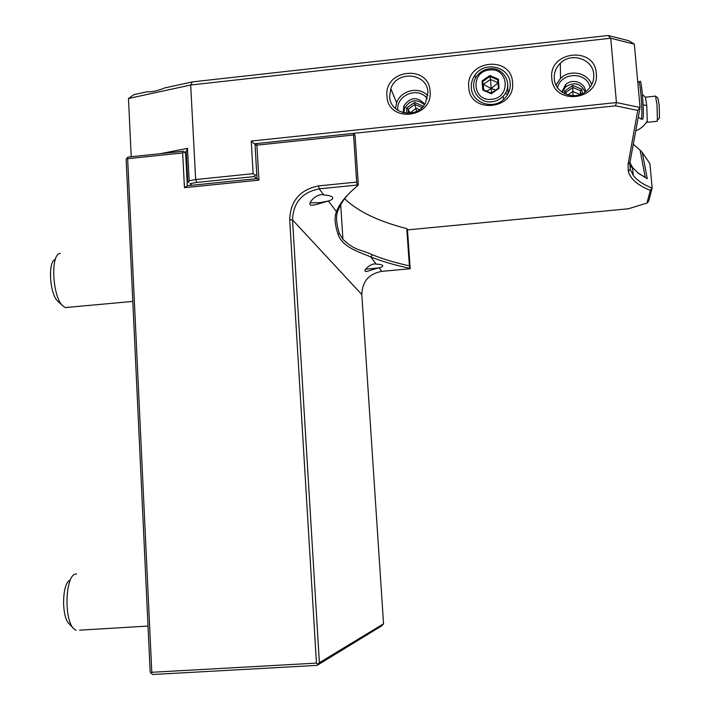 <?xml version="1.0" encoding="UTF-8"?>
<svg xmlns="http://www.w3.org/2000/svg" width="710" height="710" viewBox="0 0 710 710"><rect width="100%" height="100%" fill="white"/><g stroke="black" fill="none" stroke-linecap="round" stroke-linejoin="round"><path stroke-width="1.06" d="M650.324 190.36L652.144 188.159C643.331 184.591 637.03 180.331 633.249 175.37L630.24 169.273L628.332 171.545C630.631 179.142 637.962 185.416 650.324 190.36L646.979 203.06L628.43 208.767L407.478 229.889L406.777 228.629L409.386 265.868L410.211 268.744L381.696 271.362C368.872 273.829 362.242 281.55 361.807 294.535L383.542 623.806L381.838 625.785L317.077 665.376L152.677 674.5L150.174 672.13L126.158 159.572L126.85 157.993L128.324 157.034L183.224 151.266L185.638 153.333L187.325 185.727L184.458 187.697L182.656 152.934L127.658 158.703L126.85 157.993M383.542 623.806L319.385 662.696L292.547 219.931C293.212 202.634 302.087 192.277 319.189 188.86L357.219 185.044L357.645 185.718L358.302 184.653L355.053 135.592L353.793 133.338L353.571 134.989L356.686 182.079L318.595 185.913C300.046 189.623 290.408 200.868 289.689 219.63L316.456 663.113L151.789 672.29L151.044 673.462M151.789 672.29L127.658 158.703M182.656 152.934L184.094 151.976M184.458 187.697L258.928 180.127L257.002 178.636L187.325 185.727M353.571 134.989L256.905 145.142L258.928 180.127M257.002 178.636L255.121 146.047L255.946 144.432L256.905 145.142M255.946 144.432L257.322 143.482L254.278 143.802L255.804 144.698M184.272 152.126L186.251 151.745M410.211 268.744L407.478 229.889M255.263 145.763L255.156 143.926M254.278 143.802L251.251 141.059L616.44 102.559L610.733 38.242L634.332 44.162L640.065 107.485L616.44 102.559L615.526 105.825L257.322 143.482M256.754 174.261L255.112 175.432L253.133 173.666L251.251 141.059M255.112 175.432L254.535 176.541L196.741 182.434L190.076 183.668L191.886 185.266M256.514 178.68L254.535 176.541M190.076 183.668L191.833 185.266M185.638 153.333L186.366 154.017L187.804 181.724M630.24 169.273L630.01 162.102L640.065 107.485L637.766 110.405L615.526 105.825M253.133 173.666L195.658 179.55L190.679 85.014L610.733 38.242L608.097 35.5L628.918 40.754L634.332 44.162M430.091 91.386C433.073 118.463 387.722 123.229 386.941 96.054C384.003 69.198 429.089 64.166 430.091 91.386M512.549 82.458C515.762 109.722 469.7 114.567 468.742 87.197C465.582 60.155 511.351 55.052 512.549 82.458M596.285 73.387C599.719 100.847 552.948 105.763 551.794 78.207C548.413 50.978 594.891 45.795 596.285 73.387M160.655 153.635L187.502 148.363L189.188 180.748L188.549 182.355M196.741 182.434L195.658 179.55L189.188 180.748M131.226 156.732L128.474 98.512L190.679 85.014L192.366 81.898L608.097 35.5M128.474 98.512L133.879 94.652L146.855 91.821C151.594 92.167 157.558 90.871 164.738 87.925L192.366 81.898M186.366 154.017L186.242 151.638L187.502 148.363M316.456 663.113L318 664.178L317.077 665.376M319.385 662.696L318 664.178M356.686 182.079L357.219 185.044M628.332 171.545L628.066 164.365L637.766 110.405M406.777 228.629C378.439 221.378 357.733 211.402 344.652 198.711M629.93 162.581L632.548 167.489L638.352 173.311L647.254 178.707L642.302 152.499L649.907 163.62L652.144 188.159L648.656 201.241L646.979 203.06M647.254 178.698L645.239 177.402L640.101 150.183L642.302 152.499M640.101 150.183L633.293 144.263M637.722 172.805L645.239 177.402M339.753 206.61L340.818 206.512M629.717 164.924L632.637 168.536M489.385 68.79C504.26 66.456 513.942 85.759 503.079 96.276C500.026 99.418 496.317 101.255 491.968 101.778C477.999 103.855 468.156 86.762 476.978 75.89C480.12 71.825 484.264 69.456 489.385 68.79M489.421 70.024C470.029 71.417 472.354 102.036 491.71 99.276C511.209 97.891 508.75 67.157 489.421 70.024M482.764 90.081L491.276 93.764L499.086 88.315L498.367 79.183L489.856 75.508L482.063 80.958L482.764 90.081L483.439 89.806L491.249 93.214M491.276 93.764L491.249 93.188L498.411 88.226L497.754 79.857L489.953 76.494L482.809 81.481L483.457 89.815L482.8 81.446L483.803 89.966M482.063 80.958L482.8 81.446M489.856 75.508L490.459 79.449L483.368 84.401L491.107 88.439M498.367 79.183L497.754 79.857M499.086 88.315L491.258 93.205M491.551 93.001L491.249 88.635M495.775 90.055L491.364 88.555M486.625 91.191L491.125 88.572M497.976 82.697L490.459 79.449L491.222 88.359M497.994 82.972L491.355 88.413M507.339 94.412L505.52 93.001M510.206 83.505C510.543 89.123 508.733 94.057 504.792 98.317C494.045 110.494 471.786 103.367 471.334 87.712C471.041 83.123 472.265 78.908 474.999 75.056C484.513 60.607 509.656 66.545 510.206 83.505M365.597 269.232L379.051 267.874C375.901 268.265 366.475 272.125 365.268 271.38C363.236 270.075 371.374 262.673 376.202 264.12C379.823 264.289 381.989 264.759 382.699 265.513C383.214 266.312 381.998 267.102 379.051 267.874L381.696 271.362M409.972 268.371C395.026 265.203 381.945 261.386 370.735 256.905C361.496 252.804 343.01 247.959 338.182 234.726C334.765 224.608 334.188 216.914 336.46 211.66C339.389 203.663 346.453 195.019 357.645 185.718M336.451 211.651L328.411 201.028C324.665 201.835 312.595 206.308 310.492 204.995C307.323 202.998 317.317 192.756 323.778 194.922C328.481 195.285 331.401 196.075 332.52 197.3C333.407 198.605 332.031 199.847 328.411 201.028L319.846 202.643L310.137 202.829M336.469 211.633L338.537 209.388C340.383 204.56 343.667 199.483 348.406 194.158M409.386 265.868C395.328 262.771 382.983 259.07 372.359 254.766C361.834 249.467 356.074 251.633 342.948 239.377L339.362 233.395C335.972 222.754 335.697 214.757 338.546 209.397M376.202 264.12L370.735 256.905L372.342 254.766M389.648 96.551L390.82 88.652C396.81 69.917 427.455 72.908 427.935 92.406L425.379 103.305C416.974 119.502 389.967 114.328 389.648 96.551M395.461 108.568L396.615 102.79C400.83 90.135 419.282 85.999 427.864 95.841M427.278 98.805C418.793 86.016 395.949 94.865 397.795 110.183L397.813 110.369M403.218 112.73L403.821 105.994C410.407 96.853 417.391 96.285 424.775 104.272M424.438 104.769C416.841 98.539 410.247 99.64 404.647 108.08L403.795 112.872M423.071 106.5L422.246 107.387M423.311 106.225L414.587 102.4L406.493 108.071L408.117 109.145L408.419 113.325M414.587 102.4L414.862 104.423L408.117 109.145L410.114 113.218M409.599 113.272L416.255 108.213L419.539 109.659M416.619 111.364L414.862 104.423L422.042 107.583M554.279 78.739C553.915 72.766 555.939 67.592 560.341 63.234C571.372 51.83 593.09 59.054 593.746 74.47C594.119 81.339 591.519 87.019 585.945 91.51C574.31 101.042 554.856 93.143 554.279 78.739M555.966 85.022L560.509 78.437C569.775 69.012 587.64 72.535 591.714 84.668M557.536 87.694C561.06 71.754 587.081 71.444 590.037 87.383M561.814 92.016L565.63 84.641C572.349 77.985 585.155 82.449 585.537 91.617L585.555 91.803M585.147 92.087C580.86 83.247 574.354 81.499 565.621 86.868L562.213 92.3M582.28 93.729L581.907 89.309L580.505 90.729L572.917 87.481L566.021 92.282L566.198 94.394L566.021 92.522M581.907 89.309L572.784 85.413L564.503 91.173L565.985 92.176M572.784 85.413L572.837 91.483L580.114 94.607M580.363 94.519L580.505 90.729L580.816 94.35M567.867 94.945L572.837 91.483L573.139 95.717M638.299 117.115L641.432 119.245C642.231 114.346 641.955 104.849 640.597 90.765C639.772 83.789 639.062 80.816 638.476 81.836M642.435 94.492L645.39 97.226L646.757 105.621L647.263 120.94L647.023 122.324L646.561 122.084M638.956 81.783L639.896 81.686C641.467 76.556 644.582 116.023 642.852 119.102L642.364 119.147M658.889 118.605L659.475 117.949L659.164 105.071L657.913 98.104L655.472 96.036L656.99 104.547L657.389 120.292L659.475 117.949M656.803 121.312L657.389 120.292M148.017 626.06L79.564 630.178M76.591 573.946L76.023 574C65.364 573.973 63.483 619.981 73.973 628.927L76.068 630.391M73.973 628.927L69.225 623.868C61.14 616.972 62.072 582.005 70.281 580.159M60.243 253.355C50.046 253.896 52.478 297.987 63.199 306.188L65.373 307.572L68.87 307.164M63.075 306.072L58.114 301.528C49.744 295.094 47.517 261.191 55.344 259.443M289.689 219.63L292.547 219.931L361.807 294.535M318.595 185.913L319.189 188.86L323.778 194.922M628.066 164.365L630.01 162.102M507.756 85.315L508.058 93.8M406.493 108.071L406.857 113.298M564.503 91.173L564.716 93.755M646.757 105.621L643.136 104.76M632.548 167.489L633.249 175.37M503.559 99.498L503.079 96.276M483.439 89.806L491.249 93.188M474.999 75.056L475.62 78.047M342.948 239.377L340.702 204.773M338.182 234.726L339.362 233.395M396.615 102.79L390.82 88.652M403.821 105.994L404.647 108.08M408.099 109.109L408.401 113.325M560.509 78.437L560.341 63.234M565.63 84.641L565.621 86.868M647.263 120.94C644.547 125.572 640.722 128.856 635.778 130.8M641.432 119.245L642.852 119.102M655.179 96.152L645.354 97.19M657.158 121.277L647.023 122.324M132.805 301.413L65.373 307.572"/></g></svg>
